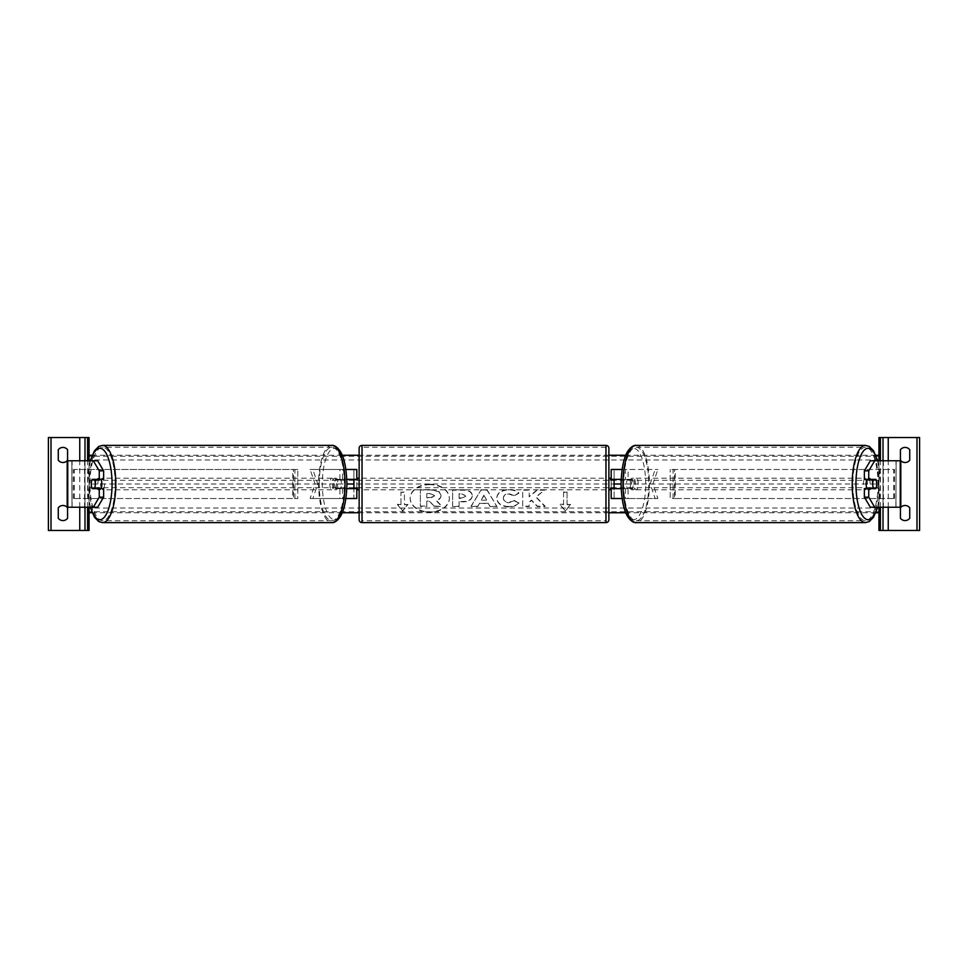 <?xml version="1.0" encoding="UTF-8"?>
<svg xmlns="http://www.w3.org/2000/svg" width="968" height="968" viewBox="0 0 968 968"><rect width="100%" height="100%" fill="white"/><g stroke="black" fill="none" stroke-linecap="round" stroke-linejoin="round"><path stroke-width="0.73" stroke-dasharray="4.84 3.63" d="M338.243 488.646A5.808 1.984 90 0 1 337.457 484A5.808 1.984 90 0 1 338.243 479.354L353.901 479.354L353.901 469.48L356.805 469.48L356.805 498.52L353.901 498.52L353.901 488.646L335.521 488.646L346.822 488.646M346.822 479.354L335.521 479.354A5.808 1.984 -90 0 0 334.722 484A5.808 1.984 -90 0 0 335.521 488.646M345.891 498.52L310.123 498.52L315.084 484L310.123 469.48L353.901 469.48L353.901 498.52L312.846 498.52L317.819 484L312.846 469.48M345.891 469.48L310.123 469.48M339.901 479.354L339.901 469.48L342.636 469.48L342.636 479.354M310.123 498.52L312.846 498.52M342.636 488.646L342.636 498.52L339.901 498.52L339.901 488.646M353.901 479.934L353.901 488.066L353.901 479.934L357.386 479.934L357.386 478.192M356.805 488.066L356.805 479.934M356.805 498.52L353.901 498.52M356.805 469.48L353.901 469.48M356.805 484L614.099 484L614.099 469.48L657.877 469.48L625.364 469.48L625.364 479.354L614.099 479.354L614.099 469.48L611.195 469.48L614.099 469.48M315.084 484L317.819 484M338.243 479.354L335.521 479.354M353.901 479.354L356.805 479.354M353.901 488.646L356.805 488.646M103.624 488.646L92.105 488.646M96.243 479.934A5.808 1.984 -90 0 0 95.675 484A5.808 1.984 -90 0 0 96.243 488.066M67.191 507.232L84.567 507.232L84.567 460.768L67.506 460.768L84.567 460.768M67.191 460.768L67.506 507.232L89.056 507.232L89.056 460.768L89.056 507.232L84.567 507.232M97.659 460.768L71.838 460.768L71.995 507.232L71.838 460.768M67.748 507.232L71.838 507.232M97.659 507.232L72.116 507.232L72.116 460.768L67.748 460.768M103.624 479.354L92.105 479.354M67.566 460.187A5.808 5.808 0 0 1 58.274 460.187L58.274 449.733A5.808 5.808 0 0 1 67.566 449.733L67.566 460.187M67.566 518.267A5.808 5.808 0 0 1 58.274 518.267L58.274 507.813A5.808 5.808 0 0 1 67.566 507.813L67.566 518.267M48.4 437.536L89.056 437.536L89.056 530.464L48.4 530.464L48.4 437.536M84.99 507.232L84.99 460.768L84.99 507.232M359.128 489.808L359.128 478.192L359.128 489.808M608.872 489.808L608.872 478.192L608.872 489.808M610.614 489.808L610.614 488.066L614.099 488.066L614.099 479.934L610.614 479.934L610.614 478.192M357.386 489.808L357.386 488.066L353.901 488.066M359.128 448.281L359.128 519.719M608.872 519.719L608.872 448.281M605.968 478.192L605.968 489.808L605.968 478.192L362.032 478.192L362.032 489.808L362.032 478.192M605.968 489.808L362.032 489.808M605.968 520.76L605.968 447.24L605.968 520.76L362.032 520.76L362.032 447.24L362.032 520.76M605.968 447.24L362.032 447.24M101.035 488.646A5.808 1.984 90 0 1 99.849 489.808A5.808 1.984 90 0 1 97.853 484A5.808 1.984 90 0 1 99.849 478.192A5.808 1.984 90 0 1 101.035 479.354M99.401 488.646A5.808 1.984 90 0 1 98.204 489.808A5.808 1.984 90 0 1 97.018 488.646M91.875 488.066L99.619 488.066M336.513 484A5.808 1.984 90 0 1 334.529 489.808A5.808 1.984 90 0 1 332.544 484A5.808 1.984 90 0 1 334.529 478.192A5.808 1.984 90 0 1 336.513 484M334.746 488.066L337.578 488.066A5.808 1.984 90 0 1 336.162 489.808A5.808 1.984 90 0 1 334.746 488.066L338.026 488.066A5.808 1.984 90 0 1 337.457 484A5.808 1.984 90 0 1 338.026 479.934L334.746 479.934A5.808 1.984 90 0 1 336.162 478.192A5.808 1.984 90 0 1 337.578 479.934L334.746 479.934M337.578 488.066L340.857 488.066A5.808 1.984 90 0 0 341.426 484A5.808 1.984 90 0 0 340.857 479.934L337.578 479.934M340.857 479.934L338.026 479.934M338.026 488.066L340.857 488.066M99.619 479.934L91.875 479.934M97.018 479.354A5.808 1.984 90 0 1 98.204 478.192A5.808 1.984 90 0 1 99.401 479.354M333.779 484A5.808 1.984 90 0 1 331.794 489.808A5.808 1.984 90 0 1 329.81 484A5.808 1.984 90 0 1 331.794 478.192A5.808 1.984 90 0 1 333.779 484M100.587 484A5.808 1.984 -90 0 0 102.572 489.808A5.808 1.984 -90 0 0 104.556 484A5.808 1.984 -90 0 0 102.572 478.192A5.808 1.984 -90 0 0 100.587 484M115.144 484A36.76 12.572 -90 0 0 102.572 447.24A36.76 12.572 -90 0 0 90 484A36.76 12.572 -90 0 0 102.572 520.76A36.76 12.572 -90 0 0 115.144 484M319.222 484A36.76 12.572 90 0 1 331.794 447.24A36.76 12.572 90 0 1 344.366 484A36.76 12.572 90 0 1 331.794 520.76A36.76 12.572 90 0 1 319.222 484M864.376 479.354L875.895 479.354M871.757 479.934A5.808 1.984 -90 0 1 872.325 484A5.808 1.984 -90 0 1 871.757 488.066M900.252 507.232L895.884 507.232L896.162 460.768L878.944 460.768L900.494 460.768L896.005 460.768L896.005 507.232L883.433 507.232L883.433 460.768M896.162 507.232L883.433 507.232M900.809 507.232L900.809 460.768M870.341 507.232L895.884 507.232L896.162 460.768M870.341 460.768L900.252 460.768M878.944 507.232L878.944 460.768L878.944 507.232M875.895 488.646L864.376 488.646M866.965 488.646A5.808 1.984 90 0 0 868.151 489.808A5.808 1.984 90 0 0 870.147 484A5.808 1.984 90 0 0 868.151 478.192A5.808 1.984 90 0 0 866.965 479.354M870.982 479.354A5.808 1.984 90 0 0 869.796 478.192A5.808 1.984 90 0 0 868.599 479.354M868.381 479.934L876.125 479.934M635.456 484A5.808 1.984 90 0 0 633.471 478.192A5.808 1.984 90 0 0 631.487 484A5.808 1.984 90 0 0 633.471 489.808A5.808 1.984 90 0 0 635.456 484M633.254 488.066L630.422 488.066A5.808 1.984 90 0 0 631.838 489.808A5.808 1.984 90 0 0 633.254 488.066L629.974 488.066A5.808 1.984 90 0 0 630.543 484A5.808 1.984 90 0 0 629.974 479.934L633.254 479.934A5.808 1.984 90 0 0 631.838 478.192A5.808 1.984 90 0 0 630.422 479.934L633.254 479.934M630.422 488.066L627.143 488.066A5.808 1.984 90 0 1 626.574 484A5.808 1.984 90 0 1 627.143 479.934L630.422 479.934M627.143 479.934L629.974 479.934M629.974 488.066L627.143 488.066M876.125 488.066L868.381 488.066M868.599 488.646A5.808 1.984 90 0 0 869.796 489.808A5.808 1.984 90 0 0 870.982 488.646M638.19 484A5.808 1.984 90 0 0 636.206 478.192A5.808 1.984 90 0 0 634.221 484A5.808 1.984 90 0 0 636.206 489.808A5.808 1.984 90 0 0 638.19 484M863.444 484A5.808 1.984 -90 0 1 865.428 478.192A5.808 1.984 -90 0 1 867.413 484A5.808 1.984 -90 0 1 865.428 489.808A5.808 1.984 -90 0 1 863.444 484M878 484A36.76 12.572 -90 0 1 865.428 520.76A36.76 12.572 -90 0 1 852.856 484A36.76 12.572 -90 0 1 865.428 447.24A36.76 12.572 -90 0 1 878 484M623.634 484A36.76 12.572 90 0 0 636.206 520.76A36.76 12.572 90 0 0 648.778 484A36.76 12.572 90 0 0 636.206 447.24A36.76 12.572 90 0 0 623.634 484M905.08 462.51A5.808 5.808 0 0 0 909.726 460.187L909.726 449.733A5.808 5.808 0 0 0 900.434 449.733L900.434 460.187A5.808 5.808 0 0 0 905.08 462.51M905.08 520.59A5.808 5.808 0 0 0 909.726 518.267L909.726 507.813A5.808 5.808 0 0 0 900.434 507.813L900.434 518.267A5.808 5.808 0 0 0 905.08 520.59M919.6 437.536L878.944 437.536L878.944 530.464L919.6 530.464L919.6 437.536M883.01 507.232L883.01 460.768L883.01 507.232M611.195 469.48L611.195 498.52L614.099 498.52L614.099 488.646L629.757 488.646A5.808 1.984 90 0 0 630.543 484A5.808 1.984 90 0 0 629.757 479.354L632.479 479.354A5.808 1.984 -90 0 1 633.278 484A5.808 1.984 -90 0 1 632.479 488.646L621.178 488.646M622.109 498.52L657.877 498.52L652.916 484L657.877 469.48M629.757 479.354L625.364 479.354M611.195 498.52L655.154 498.52L650.181 484L655.154 469.48M621.178 479.354L632.479 479.354M625.364 488.646L625.364 498.52L628.099 498.52L628.099 488.646M657.877 498.52L655.154 498.52M614.099 498.52L614.099 484L611.195 484M614.099 479.934L614.099 488.066M611.195 488.066L611.195 479.934M622.109 469.48L628.099 469.48L628.099 479.354M652.916 484L650.181 484M614.099 479.354L611.195 479.354M614.099 488.646L611.195 488.646M629.757 488.646L632.479 488.646M294.913 498.52L294.913 469.48L297.817 469.48L294.913 469.48L294.913 498.52L292.772 498.52L297.817 498.52L297.817 469.48L297.817 498.52L294.913 498.52L297.817 498.52M74.27 498.52L74.27 469.48L293.534 469.48L293.534 498.52L73.507 498.52L292.772 498.52L292.772 469.48L294.913 469.48M297.817 469.48L74.27 469.48M73.507 498.52L73.507 469.48M294.913 484L297.817 484M673.087 498.52L673.087 469.48L670.183 469.48L673.087 469.48L673.087 498.52L670.183 498.52L670.183 469.48L670.183 498.52L675.228 498.52L670.183 498.52M893.73 498.52L893.73 469.48L674.466 469.48L674.466 498.52L894.492 498.52L675.228 498.52L675.228 469.48L673.087 469.48M894.492 498.52L894.492 469.48L670.183 469.48M894.492 469.48L893.73 469.48M673.087 484L670.183 484M429.768 484.666A19.59 13.854 180 0 0 410.178 498.508A19.59 13.854 180 0 0 429.768 512.362A19.59 13.854 180 0 0 449.358 498.508A19.59 13.854 180 0 0 429.768 484.666M429.768 484.254A19.59 13.854 180 0 0 410.178 498.109A19.59 13.854 180 0 0 429.768 511.951A19.59 13.854 180 0 0 449.358 498.109A19.59 13.854 180 0 0 429.768 484.254M407.915 504.679L404.43 504.679L404.43 492.349L400.946 492.349L400.946 504.679L397.461 504.679L402.688 511.08L407.915 504.679L404.43 504.267L404.43 491.938L400.946 492.349M508.696 506.929C501.388 506.542 497.383 503.711 496.717 498.423L496.717 498.387C497.274 493.135 501.363 490.292 508.962 489.844C513.584 489.977 516.876 491.115 518.812 493.269L513.972 495.918L508.89 493.995C505.417 494.249 503.578 495.689 503.348 498.339L503.348 498.387C503.578 501.073 505.417 502.537 508.89 502.767L514.141 500.771L518.981 503.215C517.033 505.526 513.597 506.76 508.696 506.929L508.696 506.518C501.388 506.131 497.383 503.299 496.717 498.024L496.717 497.976C497.274 492.724 501.363 489.881 508.962 489.433C513.584 489.566 516.876 490.703 518.812 492.857L518.812 493.269M479.366 503.675L477.732 506.591L471.089 506.591L480.914 490.147L487.086 490.147L496.911 506.591L490.05 506.591L488.368 503.675L479.366 503.275L477.732 506.591M89.056 484L89.056 512.75L89.056 455.25L89.056 484L346.919 484M875.846 512.75L625.776 512.75M608.872 512.75L359.128 512.75M342.224 512.75L92.154 512.75M878.944 484L878.944 512.75L878.944 455.25L878.944 484L621.081 484M472.263 495.991C471.815 499.899 468.488 501.872 462.268 501.896L459.086 501.896L459.086 506.591L452.649 506.591L452.649 490.171L462.595 490.171C468.754 490.268 471.973 492.204 472.263 495.943L472.263 495.58C471.815 499.488 468.488 501.46 462.268 501.497L459.086 501.896M544.803 490.171L537.167 490.171L529.169 496.838L529.169 490.171L522.732 490.171L522.732 506.591L529.169 506.591L529.169 502.344L531.517 500.492L537.361 506.591L545.093 506.591L536.006 497.237L544.803 489.76L537.167 489.76L529.169 496.427L529.169 489.76L522.732 489.76L522.732 506.179L529.169 506.179L529.169 501.932L531.517 500.081L537.361 506.179L545.093 506.179L536.006 496.826L544.803 489.76M563.57 504.679L563.57 492.349L567.054 492.349L567.054 504.679L570.539 504.679L565.312 511.08L560.085 504.679L563.57 504.679L563.57 492.349M875.846 455.25L625.776 455.25M608.872 455.25L359.128 455.25M342.224 455.25L92.154 455.25M441.009 495.616L441.009 495.664C440.851 498.169 439.254 499.851 436.217 500.722L441.771 506.458L434.317 506.458L429.635 501.472L426.803 501.472L426.803 506.458L420.354 506.458L420.354 489.989L431.365 489.989L438.94 491.78L441.009 495.664M434.317 506.458L429.635 501.061L426.803 501.061L426.803 506.046L420.354 506.046L420.354 489.59L431.365 489.59L438.94 491.78M438.94 491.369L441.009 495.205M434.317 506.046L441.771 506.458M441.009 495.253C440.851 497.758 439.254 499.44 436.217 500.311L441.771 506.046M481.35 500.154L486.529 500.154L483.952 495.519L481.35 500.154L486.529 500.154M486.529 499.742L483.952 495.519M477.732 506.179L471.089 506.591M471.089 506.179L480.914 490.147M480.914 489.748L487.086 490.147M487.086 489.748L496.911 506.591M496.911 506.179L490.05 506.591M490.05 506.179L488.368 503.675M488.368 503.275L479.366 503.275M483.952 495.108L481.35 499.742M465.826 496.148L462.099 493.995L459.086 493.995L459.086 498.339L462.135 498.339L465.826 496.197L462.099 493.583L459.086 493.995M459.086 493.583L459.086 498.339M459.086 497.927L462.135 497.927L465.826 496.197M459.086 501.497L459.086 506.591M459.086 506.179L452.649 506.591M452.649 506.179L452.649 490.171M452.649 489.76L462.595 489.76C468.754 489.869 471.973 491.792 472.263 495.531L472.263 495.943M518.812 492.857L513.972 495.918M513.972 495.507L508.89 493.583C505.417 493.837 503.578 495.277 503.348 497.927L503.348 498.339M503.348 497.976C503.578 500.662 505.417 502.126 508.89 502.356L514.141 500.771M514.141 500.359L518.981 503.215M518.981 502.803C517.033 505.114 513.597 506.349 508.696 506.518M563.57 491.938L567.054 492.349M567.054 504.679L567.054 491.938M567.054 504.267L570.539 504.679M570.539 504.267L565.312 511.08M565.312 510.668L560.085 504.679M560.085 504.267L563.57 504.267M400.946 504.679L397.461 504.267L402.688 510.668L407.915 504.267M400.946 504.267L400.946 491.938M434.523 495.531L431.026 493.946L426.803 493.946L426.803 497.891L431.062 497.891L434.523 495.943L431.026 493.535L426.803 493.535L426.803 497.491L431.062 497.491L434.523 495.483M79.763 507.232L79.763 460.768M87.604 507.232L87.604 460.768M605.968 445.377L605.968 522.623M362.032 522.623L362.032 445.377M90.568 460.768A35.719 12.221 -90 0 0 87.628 484A35.719 12.221 -90 0 0 90.568 507.232M102.572 522.623A38.623 13.213 90 0 1 89.358 484A38.623 13.213 90 0 1 102.572 445.377M346.738 484A35.719 12.221 90 0 1 334.529 519.719A35.719 12.221 90 0 1 322.308 484A35.719 12.221 90 0 1 334.529 448.281A35.719 12.221 90 0 1 346.738 484M331.794 445.377A38.623 13.213 -90 0 0 318.593 484A38.623 13.213 -90 0 0 331.794 522.623M877.431 460.768A35.719 12.221 -90 0 1 880.372 484A35.719 12.221 -90 0 1 877.431 507.232M865.428 522.623A38.623 13.213 90 0 0 878.641 484A38.623 13.213 90 0 0 865.428 445.377M645.692 484A35.719 12.221 90 0 0 633.471 448.281A35.719 12.221 90 0 0 621.262 484A35.719 12.221 90 0 0 633.471 519.719A35.719 12.221 90 0 0 645.692 484M636.206 445.377A38.623 13.213 -90 0 1 649.407 484A38.623 13.213 -90 0 1 636.206 522.623M888.237 507.232L888.237 460.768M880.396 507.232L880.396 460.768M878.944 456.279L89.056 456.279M878.944 511.721L89.056 511.721M878.944 508.031L89.056 508.031M878.944 487.69L89.056 487.69M878.944 480.309L89.056 480.309M878.944 459.969L89.056 459.969M90.278 460.768L87.447 484L90.278 507.232M98.204 489.808L99.849 489.808M334.529 489.808L336.162 489.808M334.529 478.192L336.162 478.192M98.204 478.192L99.849 478.192M331.794 489.808L102.572 489.808M331.794 447.24L102.572 447.24M331.794 520.76L102.572 520.76M331.794 478.192L102.572 478.192M877.722 507.232L880.553 484L877.722 460.768M869.796 478.192L868.151 478.192M633.471 478.192L631.838 478.192M633.471 489.808L631.838 489.808M869.796 489.808L868.151 489.808M636.206 478.192L865.428 478.192M636.206 520.76L865.428 520.76M636.206 447.24L865.428 447.24M636.206 489.808L865.428 489.808"/><path stroke-width="1.45" d="M345.891 498.52L356.805 498.52L356.805 488.646L346.822 488.646M353.901 479.354L357.386 479.934L357.386 478.192L359.128 478.192M353.901 479.934L353.901 488.646M356.805 479.934L356.805 469.48L345.891 469.48M346.822 479.354L356.805 479.354M103.624 470.823L99.256 470.823L93.291 460.768L97.659 460.768L103.624 470.823L103.624 479.354L92.105 479.354A5.808 1.984 -90 0 0 91.307 484A5.808 1.984 -90 0 0 92.105 488.646L99.256 488.646L99.256 497.177L103.624 497.177L103.624 488.646L99.256 488.646M103.624 497.177L97.659 507.232L67.191 507.232L67.191 460.768L93.291 460.768M99.256 479.354L99.256 470.823M93.291 507.232L99.256 497.177M62.92 462.51A5.808 5.808 0 0 0 67.566 460.187L67.566 449.733A5.808 5.808 0 0 0 58.274 449.733L58.274 460.187A5.808 5.808 0 0 0 62.92 462.51M62.92 520.59A5.808 5.808 0 0 0 67.566 518.267L67.566 507.813A5.808 5.808 0 0 0 58.274 507.813L58.274 518.267A5.808 5.808 0 0 0 62.92 520.59M89.056 460.768L89.056 437.536L48.4 437.536L48.4 530.464L51.014 530.464L51.014 437.536M89.056 507.232L89.056 530.464L51.014 530.464M84.99 530.464L84.99 507.232L84.99 530.464M84.99 460.768L84.99 437.536L84.99 460.768M362.032 445.377A2.904 2.904 0 0 0 359.128 448.281L359.128 519.719A2.904 2.904 0 0 0 362.032 522.623L605.968 522.623A2.904 2.904 0 0 0 608.872 519.719L608.872 448.281A2.904 2.904 0 0 0 605.968 445.377L362.032 445.377L362.032 522.623M353.901 488.066L357.386 488.066L357.386 489.808L359.128 489.808M608.872 478.192L610.614 478.192L610.614 479.934L614.099 479.934L614.099 488.066L610.614 488.066L610.614 489.808L608.872 489.808M94.719 488.066L91.875 488.066A5.808 1.984 90 0 1 91.307 484A5.808 1.984 90 0 1 91.875 479.934L94.719 479.934A5.808 1.984 90 0 1 95.275 484A5.808 1.984 90 0 1 94.719 488.066L99.619 488.066A5.808 1.984 90 0 1 99.401 488.646M101.035 479.354A5.808 1.984 90 0 1 101.834 484A5.808 1.984 90 0 1 101.035 488.646M99.401 479.354A5.808 1.984 90 0 1 99.619 479.934L94.719 479.934M868.744 479.354L868.744 470.823L874.709 460.768L870.341 460.768L864.376 470.823L864.376 479.354L875.895 479.354A5.808 1.984 -90 0 1 876.693 484A5.808 1.984 -90 0 1 875.895 488.646L868.744 488.646L868.744 497.177L864.376 497.177L864.376 488.646L868.744 488.646M864.376 497.177L870.341 507.232L900.809 507.232L900.809 460.768L874.709 460.768M864.376 470.823L868.744 470.823M874.709 507.232L868.744 497.177M876.693 484A5.808 1.984 90 0 0 876.125 479.934L873.281 479.934A5.808 1.984 90 0 0 872.725 484A5.808 1.984 90 0 0 873.281 488.066L876.125 488.066A5.808 1.984 90 0 0 876.693 484M866.965 479.354A5.808 1.984 90 0 0 866.166 484A5.808 1.984 90 0 0 866.965 488.646M873.281 479.934L868.381 479.934A5.808 1.984 90 0 1 868.599 479.354M873.281 488.066L868.381 488.066A5.808 1.984 90 0 0 868.599 488.646M909.726 460.187A5.808 5.808 0 0 1 900.434 460.187L900.434 449.733A5.808 5.808 0 0 1 909.726 449.733L909.726 460.187M909.726 518.267A5.808 5.808 0 0 1 900.434 518.267L900.434 507.813A5.808 5.808 0 0 1 909.726 507.813L909.726 518.267M878.944 460.768L878.944 437.536L919.6 437.536L919.6 530.464L916.986 530.464L916.986 437.536M878.944 507.232L878.944 530.464L916.986 530.464M883.01 530.464L883.01 507.232L883.01 530.464M883.01 460.768L883.01 437.536L883.01 460.768M622.109 498.52L611.195 498.52L611.195 488.646L621.178 488.646M611.195 479.934L611.195 469.48L622.109 469.48M621.178 479.354L611.195 479.354M878.944 512.75L875.846 512.75M625.776 512.75L608.872 512.75M359.128 512.75L342.224 512.75M92.154 512.75L89.056 512.75M877.722 460.768L873.511 450.749L869.167 446.393L865.428 445.377A38.623 13.213 90 0 0 852.215 484A38.623 13.213 90 0 0 865.428 522.623L636.206 522.623A38.623 13.213 -90 0 1 622.993 484A38.623 13.213 -90 0 1 636.206 445.377C633.689 445.086 630.991 446.877 628.111 450.749C623.852 457.041 621.504 468.125 621.081 484L614.099 484M353.901 484L346.919 484C346.496 499.875 344.148 510.959 339.889 517.251C337.009 521.123 334.311 522.914 331.794 522.623A38.623 13.213 -90 0 0 345.007 484A38.623 13.213 -90 0 0 331.794 445.377L102.572 445.377A38.623 13.213 90 0 1 115.785 484A38.623 13.213 90 0 1 102.572 522.623L331.794 522.623M878.944 455.25L875.846 455.25M625.776 455.25L608.872 455.25M359.128 455.25L342.224 455.25M92.154 455.25L89.056 455.25M67.748 507.232L67.748 460.768M79.763 530.464L79.763 507.232M79.763 460.768L79.763 437.536M87.604 530.464L87.604 507.232M87.604 460.768L87.604 437.536M605.968 522.623L605.968 445.377M90.568 507.232A35.719 12.221 -90 0 0 104.084 517.505A35.719 12.221 -90 0 0 112.058 484A35.719 12.221 -90 0 0 104.084 450.495A35.719 12.221 -90 0 0 90.568 460.768M900.252 507.232L900.252 460.768M877.431 507.232A35.719 12.221 -90 0 1 863.916 517.505A35.719 12.221 -90 0 1 855.942 484A35.719 12.221 -90 0 1 863.916 450.495A35.719 12.221 -90 0 1 877.431 460.768M888.237 530.464L888.237 507.232M888.237 460.768L888.237 437.536M880.396 530.464L880.396 507.232M880.396 460.768L880.396 437.536M90.278 507.232L94.489 517.251L98.833 521.607L102.572 522.623M346.919 484C346.496 468.125 344.148 457.041 339.889 450.749C337.009 446.877 334.311 445.086 331.794 445.377M90.278 460.768L94.489 450.749L98.833 446.393L102.572 445.377M865.428 445.377L636.206 445.377M621.081 484C621.504 499.875 623.852 510.959 628.111 517.251C630.991 521.123 633.689 522.914 636.206 522.623M877.722 507.232L873.511 517.251L869.167 521.607L865.428 522.623"/></g></svg>

